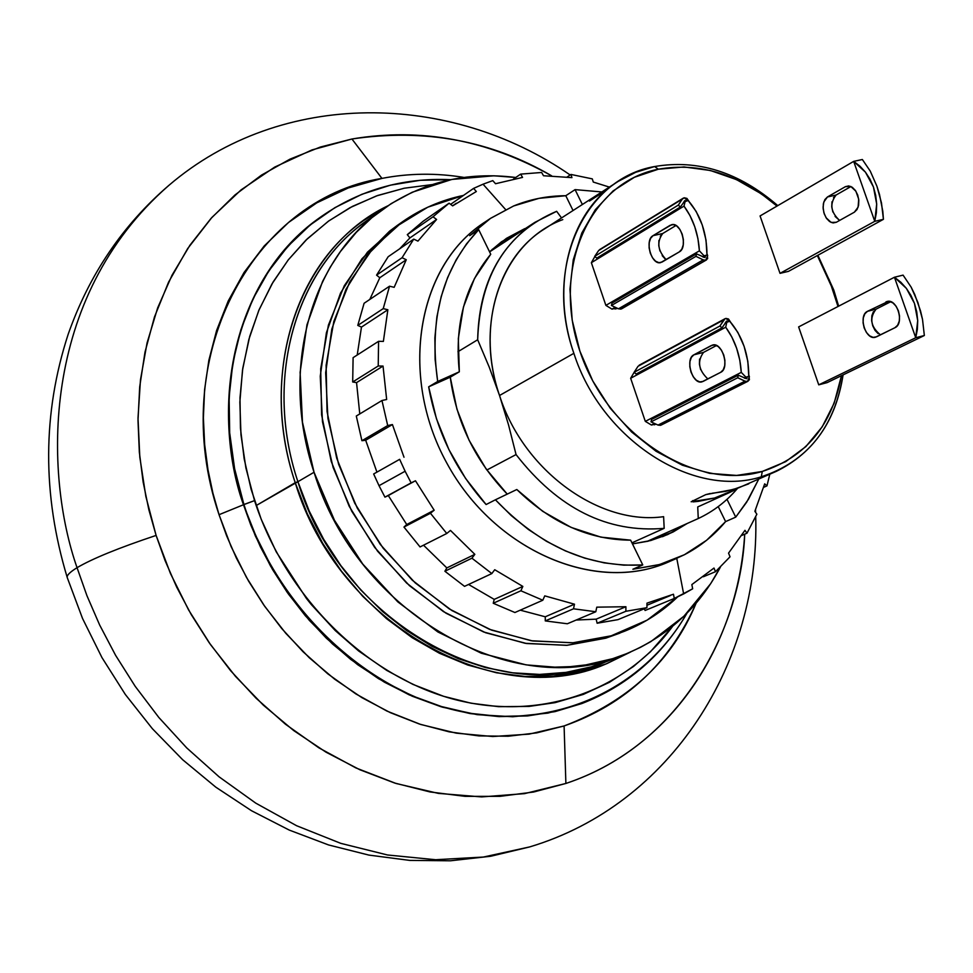 <?xml version="1.0" encoding="UTF-8"?>
<svg xmlns="http://www.w3.org/2000/svg" width="973" height="973" viewBox="0 0 973 973"><rect width="100%" height="100%" fill="white"/><g stroke="black" fill="none" stroke-linecap="round" stroke-linejoin="round"><path stroke-width="1.46" d="M381.72 210.022L365.97 221.37C294.783 270.786 263.841 380.151 297.908 481.708L256.179 505.559L295.22 482.693C260.934 380.443 292.058 270.336 363.671 220.518L387.582 205.948C300.706 247.434 256.714 368.852 295.22 482.693L297.908 481.708C262.369 376.077 297.629 262.613 374.216 215.775M615.289 657.833L591.341 666.809L566.018 672.379L539.662 674.411L512.674 672.817L485.442 667.575L458.405 658.709L431.988 646.315L406.617 630.553L382.705 611.652L360.667 589.881L340.854 565.605L323.608 539.188L309.219 511.068L297.908 481.708L314.048 472.27C279.567 369.691 310.582 259.39 382.17 209.706C421.917 182.085 466.456 171.333 515.763 177.475L493.858 175.797L451.873 179.433L412.224 192.24L391.207 203.6L371.759 217.794L356.252 232.401L340.465 251.496L330.139 267.307L322.586 281.44L306.969 324.775L300.11 372.367L302.469 422.246L314.048 472.27L297.908 481.708C340.38 622.428 497.483 709.548 606.118 661.737L623.912 654.744M611.993 635.661L572.671 642.825L531.282 640.757L489.565 629.361L449.319 608.94L412.345 580.249L380.321 544.466L354.719 503.163L336.694 458.161L327.05 411.506L326.113 365.276L333.824 321.479L349.708 281.988L372.914 248.37L402.323 221.88C420.944 208.879 441.328 200.061 463.489 195.415L427.792 207.188L395.087 227.281L367.405 254.975L345.962 289.346L331.805 329.117L325.663 372.744L327.925 418.414L338.604 464.206L357.286 508.125L383.204 548.261L415.216 582.888L451.886 610.545L491.608 630.139L532.657 640.976L573.34 642.776L611.993 635.661L605.778 638.179L647.167 620.117L677.573 596.96C662.37 611.567 644.977 622.878 625.384 630.893L611.993 635.661M401.8 222.245L396.814 225.76L367.453 252.189L344.284 285.734L328.412 325.116L320.701 368.779L321.601 414.875L331.209 461.372L349.161 506.228L374.678 547.398L406.605 583.046L443.481 611.628L483.617 631.964L525.238 643.311L566.529 645.342L605.778 638.179L624.581 631.222M516.055 454.573L486.865 470.008L516.055 454.573C558.137 508.624 607.517 533.204 664.182 528.339C607.517 533.204 558.137 508.624 516.055 454.573L508.502 424.775L516.055 454.573M631.951 542.849L664.182 528.339L663.61 516.675C599.38 525.748 523.462 470.774 499.538 395.488L573.875 353.321C549.94 284.712 570.056 211.19 618.269 181.355L635.722 172.282L654.61 166.541C697.921 159.122 738.969 172.148 777.78 205.619C738.969 172.148 697.921 159.122 654.61 166.541C584.274 178.716 543.348 267.611 573.875 353.321C601.326 439.747 693.104 498.565 761.287 476.819L762.285 471.455C695.354 491.426 607.639 435.04 579.884 351.119C551.119 267.441 590.088 182.267 658.332 169.217L654.61 166.541L658.332 169.217L683.983 166.955L710.351 170.482L736.452 179.591L761.373 193.858L776.989 206.081C739.456 174.301 699.903 162.017 658.332 169.217L634.384 177.281L613.087 190.915L595.318 209.706L581.83 232.973L573.243 259.864L569.959 289.322L572.197 320.166L579.884 351.119L592.739 380.893L610.241 408.234L631.647 432.024L656.045 451.265L682.401 465.216L709.621 473.352L736.61 475.432L762.285 471.455L761.287 476.819C807.189 461.579 834.457 427.609 843.08 374.897C835.929 420.737 813.708 452.871 776.393 471.309L761.287 476.819C693.104 498.565 601.326 439.747 573.875 353.321L499.538 395.488C523.462 470.774 599.38 525.748 663.61 516.675L664.182 528.339L631.951 542.849M698.261 518.536L647.033 541.45L698.261 518.536C713.306 511.457 726.296 501.533 737.206 488.75C726.296 501.533 713.306 511.457 698.261 518.536L697.726 506.969M618.269 181.355L544.089 229.202C496.862 258.465 476.758 329.555 499.538 395.488L508.502 424.775L499.538 395.488C473.401 320.701 503.698 241.073 562.795 219.63M817.867 255.254L833.764 289.978L817.867 255.254M726.697 321.126L721.99 327.877L636.135 374.058L721.99 327.877L719.923 326.016L634.141 372.27L636.135 374.058L634.141 372.27L719.923 326.016L723.876 319.801L638.033 366.274L634.141 372.27L638.033 366.274L725.031 318.706L719.923 326.016L721.99 327.877L726.697 321.126M746.546 378.728L738.288 375.213L746.546 378.728M651.569 419.424L738.288 375.213L651.569 419.424L651.01 421.868L737.741 377.755L738.288 375.213L737.741 377.755L651.01 421.868L658.052 425.079L745.002 381.161L737.741 377.755L745.002 381.161L658.052 425.079L660.46 425.335L747.471 381.44L745.002 381.161L747.471 381.44L660.46 425.335L747.556 381.416L661.044 425.116L658.052 425.079L651.01 421.868L651.569 419.424M685.126 200.462L680.382 206.994L596.704 258.149L680.382 206.994L678.315 205.108L594.71 256.349L596.704 258.149L594.71 256.349L678.315 205.108L682.292 199.112L598.638 250.535L594.71 256.349L598.638 250.535L683.253 198.176L684.287 197.787L682.292 199.112L678.315 205.108L680.382 206.994L685.126 200.462M704.78 257.517L696.51 253.868L704.78 257.517M611.993 303.089L696.51 253.868L611.993 303.089L611.421 305.486L695.95 256.349L696.51 253.868L695.95 256.349L611.421 305.486L618.475 308.806L703.224 259.864L695.95 256.349L703.224 259.864L618.475 308.806L620.883 309.098L705.705 260.205L703.224 259.864L705.705 260.205L620.883 309.098L705.778 260.18L621.698 308.782L618.475 308.806L611.421 305.486L611.993 303.089M726.101 321.467L727.938 321.674L726.101 321.467M684.384 200.949L686.269 200.9L684.384 200.949M747.167 377.342L746.778 378.655L747.167 377.342L745.087 378.4L747.13 377.232L744.953 378.327L747.167 377.342M705.413 256.167L705.072 257.419L705.413 256.167L703.528 257.261L705.376 256.057L703.406 257.2L705.413 256.167M654.415 424.824L655.218 423.79L651.411 425.031L654.513 423.462L651.411 425.031L655.875 424.082L654.415 424.824M639.176 365.203L724.994 318.73M615.009 309L616.14 307.699L611.993 309.134L615.216 307.261L611.993 309.134L616.748 307.991L615.009 309L617.174 308.49L615.009 309M683.228 198.188L599.453 249.708M915.739 337.74L924.35 335.503L922.501 319.326L917.916 302.53L911.166 287.169L903.078 275.128L894.442 277.244L906.374 288.361L914.462 303.394L917.709 320.555L915.739 337.74L894.442 277.244L903.078 275.128L911.166 287.169L914.766 294.539L920.519 310.873L922.501 319.326L924.35 335.503L915.739 337.74L818.743 384.846L827.172 382.608L924.35 335.503L827.172 382.608L818.743 384.846L798.626 326.916L894.442 277.244L900.803 282.206L906.374 288.361L910.971 295.488L914.462 303.394L916.736 311.834L917.709 320.555L917.381 329.275L915.739 337.74L818.743 384.846L798.626 326.916L894.442 277.244L915.739 337.74M874.763 221.321L883.423 219.326L881.489 202.98L876.916 186.22L870.263 171.114L862.358 159.511L853.674 161.384L865.447 172.16L873.45 186.986L876.685 204.062L874.763 221.321L853.674 161.384L862.358 159.511L870.263 171.114L876.916 186.22L879.507 194.515L882.815 211.336L883.423 219.326L874.763 221.321L780.018 273.352L788.483 271.358L883.423 219.326L788.483 271.358L780.018 273.352L760.071 215.945L853.674 161.384L859.95 166.176L865.447 172.16L869.996 179.166L873.45 186.986L875.7 195.366L876.685 204.062L876.369 212.807L874.763 221.321L780.018 273.352L760.071 215.945L853.674 161.384L874.763 221.321M729.774 321.224L725.201 322.841L726.867 321.941L725.712 327.22L726.867 321.941L729.774 321.224L737.887 332.462L744.09 346.254L747.836 361.348L748.784 376.393C748.809 354.622 742.472 336.232 729.774 321.224M634.457 371.783L630.65 378.278L725.712 327.22C735.016 340.076 740.198 355.133 741.268 372.367L645.306 421.358L651.411 425.031L645.306 421.358L741.268 372.367L745.89 377.135L748.784 376.393L745.89 377.135L741.268 372.367L739.808 360.18L736.597 348.139L731.805 336.938L725.712 327.22L630.65 378.278L645.306 421.358L630.65 378.278L634.457 371.783M744.211 377.986L745.89 377.135L744.211 377.986M688.154 200.499L683.605 202.129L685.235 201.119L684.007 206.118L685.235 201.119L688.154 200.499L696.133 211.409L702.263 224.982L705.997 240.003L706.982 255.121C706.909 233.167 700.633 214.96 688.154 200.499M594.88 256.495L591.365 262.698L684.007 206.118C693.141 218.609 698.286 233.508 699.405 250.839L605.875 305.376L611.993 309.134L605.875 305.376L699.405 250.839L704.075 255.79L706.982 255.121L704.075 255.79L699.405 250.839L697.933 238.628L694.734 226.648L690.003 215.605L684.007 206.118L591.365 262.698L605.875 305.376L591.365 262.698L594.88 256.495M702.445 256.738L704.075 255.79L702.445 256.738M885.892 301.946L887.121 301.484C897.155 298.261 904.732 323.656 894.941 327.706L875.372 337.254C865.508 340.453 857.943 315.41 867.515 311.299L888.373 301.326L867.515 311.299L876.077 309.146L867.515 311.299L864.863 313.78L863.306 317.83L863.075 322.805L864.182 327.974L866.481 332.559L869.619 335.855L873.122 337.363L876.466 336.84L894.941 327.706L897.653 325.201L899.271 321.114L899.539 316.055L898.407 310.801L896.06 306.167L892.849 302.858L889.286 301.375L885.892 301.946M876.077 309.146L890.709 301.715L876.077 309.146C869.193 318.183 870.653 326.746 880.468 334.87M845.403 186.67L850.767 186.451L855.875 191.195L858.697 199.124L858.113 207.152L854.367 212.187L836.33 222.27L831.161 222.452L826.101 217.77L823.888 212.734L823.085 207.152L823.815 201.983L827.451 196.96L845.403 186.67L848.724 185.928L845.403 186.67L827.451 196.96L836.062 195.05L827.451 196.96L824.873 199.587L823.365 203.734L823.158 208.769L824.265 213.926L826.539 218.426L829.628 221.589L833.058 222.951L836.33 222.27L854.367 212.187L857.018 209.548L858.587 205.352L858.818 200.243L857.7 195.001L855.376 190.44L852.226 187.254L848.724 185.928L845.403 186.67M833.484 197.677L836.062 195.05L850.949 186.536L836.062 195.05C829.483 203.734 830.662 212.199 839.614 220.433L835.089 216.432M703.528 352.396L716.505 345.512L703.528 352.396L693.883 354.817L712.625 345.014C722.258 341.864 730.066 368.329 720.677 372.331L701.959 381.854C692.496 384.98 684.712 358.891 693.883 354.817L703.528 352.396C697.082 361.275 698.529 370.117 707.845 378.947M711.458 345.464L714.717 344.941L718.196 346.546L721.358 350.037L723.717 354.89L724.909 360.351L724.739 365.593L723.255 369.801L720.677 372.331L703.005 381.452L699.794 381.915L696.376 380.285L693.287 376.819L690.976 372.027L689.808 366.651L689.942 361.506L691.365 357.346L693.883 354.817L711.458 345.464M749.405 376.758L747.556 381.416L749.405 379.713L748.821 375.055L749.405 376.758M730.565 322.112L728.473 318.974L725.846 318.402L730.565 322.112M660.278 236.196L662.722 233.508L675.98 225.505L662.722 233.508L653.029 235.661L671.723 224.666C681.088 221.868 688.227 247.507 679.3 251.898L660.643 262.613C651.448 265.386 644.308 240.124 653.029 235.661L662.722 233.508C656.593 241.997 657.748 250.706 666.177 259.621M670.154 225.298L673.352 224.593L670.154 225.298L673.34 224.593L676.746 226.016L679.859 229.373L682.182 234.14L683.374 239.589L683.241 244.88L681.805 249.21L679.3 251.898L662.078 262.041L658.94 262.686L655.595 261.214L652.555 257.881L650.28 253.175L649.113 247.823L649.222 242.618L650.596 238.336L653.029 235.661L670.154 225.298M707.663 255.656L705.778 260.18L707.651 258.55L707.018 253.783L707.663 255.656M688.945 201.35L686.926 198.407L684.287 197.787L688.945 201.35M878.169 333.654L875.031 330.37L872.732 325.809L871.626 320.652L871.869 315.678L873.45 311.603M832.852 211.98L831.745 206.835L831.976 201.776M700.596 369.582L699.429 364.218L699.575 359.037M665.252 259.025L662.187 255.644M659.949 250.998L658.782 245.646L658.903 240.416M817.344 255.534L832.9 289.492L837.996 306.507L829.483 280.406L817.344 255.534M841.463 375.687L834.153 403.175L822.221 426.806L805.875 446.583L785.649 461.676L762.285 471.455C805.839 457.176 832.231 425.25 841.463 375.687M838.665 306.154L833.764 289.978L838.665 306.154M602.664 192.545L589.48 201.046M737.364 488.665L714.571 498.03L691.158 501.764L705.778 494.625L733.472 489.443L748.76 483.836M735.831 489.443L734.445 490.161L734.141 489.261L734.445 490.161L729.495 492.569L714.474 498.054L698.565 501.314L693.117 501.886L692.679 500.621L693.08 501.886M711.895 493.299L725.481 491.389L738.519 487.887L776.393 471.309M691.158 501.764L705.778 494.625L710.29 493.493M729.495 492.569L697.726 506.945M457.967 351.703L477.67 339.759L489.2 367.064L499.538 395.488L489.2 367.064L477.67 339.759C478.813 286.938 497.872 247.811 534.846 222.367L556.641 211.311C506.361 232.669 480.042 275.481 477.67 339.759L457.967 351.703M561.543 217.94L556.641 211.311M720.409 567.089L710.655 583.703L683.958 616.177L650.913 641.56L640.453 647.349L626.843 653.576L612.649 658.685L585.928 664.887L570.519 666.639L554.829 667.15L526.15 664.875L481.307 653.224L437.874 631.964L397.775 601.849L362.771 564.085L334.444 520.251L314.048 472.27C357.055 614.389 515.471 702.555 624.69 654.44C666.748 637.206 698.65 608.089 720.397 567.089M397.398 225.347L389.589 231.148L361.944 258.794L340.55 293.068L326.405 332.73L320.251 376.223L322.477 421.759L333.107 467.405L351.727 511.178L377.56 551.18L409.463 585.673L446.035 613.221L485.649 632.742L526.6 643.518L567.186 645.294L605.778 638.179L619.971 633.095M295.22 482.693L307.261 513.72L322.708 543.335L341.304 571.017L362.686 596.254L386.476 618.621L412.224 637.729L439.468 653.272L467.709 665.009L496.449 672.769L525.177 676.49L553.418 676.174L580.723 671.869L606.641 663.72L630.784 651.922L605.595 664.133C496.157 712.163 337.972 624.411 295.22 482.693M317.49 219.266L317.271 219.424C214.145 299.161 218.39 436.147 243.493 504.744L219.047 514.693L212.905 493.129L207.979 469.752L204.658 444.588L203.381 417.782L204.61 389.577L208.854 360.326L216.578 330.577L228.205 301.022L244.041 272.501L264.206 245.974L288.58 222.44L316.797 202.846L348.212 187.984L381.939 178.4L351.934 139.005L320.36 147.045L290.076 159.098L261.494 175.104L235.016 194.928L211.044 218.39L189.93 245.245L172.026 275.213L157.65 307.918L147.057 342.946L140.465 379.847L138.008 418.098L139.808 457.152L145.853 496.461L156.106 535.418C118.645 547.933 92.301 558.684 77.049 567.685L86.925 595.658L99.635 624.97L115.592 655.328L135.198 686.33L158.806 717.442L186.719 747.896L219.071 776.819L255.79 803.151L296.57 825.712L340.769 843.348L387.485 854.975L435.478 859.718L483.374 857.055L529.701 846.911L483.374 857.055L435.478 859.718L387.485 854.975L340.769 843.348L296.57 825.712L255.79 803.151L219.071 776.819L186.719 747.896L158.806 717.442L135.198 686.33L115.592 655.328L99.635 624.97L86.925 595.658L77.049 567.685C69.667 572.27 66.419 575.615 67.307 577.707C66.419 575.615 69.667 572.27 77.049 567.685C44.442 474.715 39.419 298.164 168.925 185.332C39.419 298.164 44.442 474.715 77.049 567.685C92.301 558.684 118.645 547.933 156.106 535.418L170.421 573.438L188.604 609.962L210.387 644.43L235.442 676.32L263.367 705.182L293.737 730.589L326.077 752.214L359.901 769.765L394.71 783.046L429.969 791.937L465.191 796.364L499.879 796.364L533.593 792.022L565.885 783.46L524.581 793.627L481.611 796.911L438.337 793.384L396.084 783.484L355.972 767.965L318.901 747.848L285.478 724.228L256.021 698.164L230.589 670.665L209.073 642.557L191.219 614.535L176.685 587.108L165.106 560.643L156.106 535.418L148.869 509.779L143.128 481.988L139.334 452.092L137.996 420.275L139.698 386.804L144.989 352.165L154.464 316.979L168.597 282.097L187.704 248.529L211.932 217.405L241.085 189.881L274.714 167.088L312.005 149.915L351.934 139.005C424.556 128.254 491.122 140.526 551.618 175.809C486.999 139.686 420.445 127.414 351.934 139.005L381.939 178.4C408.83 173.194 436.159 172.866 463.939 177.414M317.697 219.107C357.176 190.599 401.496 177.463 450.645 179.677L420.214 180.285L390.465 185.162L361.883 194.296L334.943 207.638L310.132 225.018L287.911 246.254L268.718 271.041L252.931 299.003L240.89 329.701L232.875 362.625L229.105 397.203L229.677 432.815L234.627 468.804L243.907 504.501C207.042 393.7 240.635 274.41 317.697 219.107L317.271 219.424C240.222 274.714 206.629 393.98 243.493 504.744L219.047 514.693L226.673 535.928L236.439 558.174L248.674 581.258L263.695 604.865L281.756 628.558L303.089 651.788L327.804 673.839L355.85 693.907L386.974 711.093L420.689 724.459L456.264 733.155L492.764 736.525L529.081 734.141L564.097 725.955C628.473 701.411 672.477 660.485 696.121 603.175C669.351 663.562 625.335 704.488 564.097 725.955L565.885 783.46C669.619 749.015 737.741 647.592 744.71 534.189C741.341 624.107 684.493 744.077 565.885 783.46L564.097 725.955L536.719 732.876L508.198 736.233L478.898 735.904L449.21 731.854L419.533 724.082L390.27 712.625L361.871 697.629L334.724 679.239L309.244 657.712L285.819 633.338L264.79 606.434L246.485 577.415L231.16 546.68L219.047 514.693C166.152 359.025 251.849 199.222 381.939 178.4M431.805 184.639L404.209 188.227L376.478 195.914L350.146 207.602L328.363 221.224L305.984 240.088L288.349 259.791L273.109 281.988L259.11 309.694L249.72 336.342L242.788 368.232L239.99 397.811L240.44 428.12L244.162 458.794L251.107 489.285L261.214 519.278L276.186 551.764L306.41 598.419L311.36 604.61L335.271 630.577L358.636 650.961L386.768 670.421L413.039 684.433L443.542 696.279L471.017 703.199L498.504 706.666L528.911 706.434L555.121 702.64L583.265 694.43L609.499 682.28L633.545 666.444L650.463 651.776L672.647 626.284C624.459 691.949 538.13 722.55 451.265 698.578C364.547 674.52 285.271 595.744 254.537 500.621L243.907 504.501C276.977 607.201 365.252 690.708 459.098 711.129C553.09 731.574 642.885 689.942 687.023 613.136C662.272 655.656 627.22 685.795 581.878 703.54L555.559 711.421L527.998 715.751L499.526 716.432L470.567 713.367L441.523 706.568L412.807 696.06L384.87 681.976L358.113 664.474L332.961 643.785L309.815 620.202L289.042 594.077L270.944 565.787L255.826 535.77L243.493 504.744L254.537 500.621L245.889 467.891L240.976 434.882L239.857 402.117L242.508 370.154L248.845 339.504L258.721 310.63L271.941 283.982L288.227 259.937L307.298 238.823L328.813 220.907L352.408 206.41L377.706 195.476L404.294 188.215L431.793 184.651M581.878 703.54L555.072 711.604L527.5 715.946L499.052 716.615L470.093 713.562L441.049 706.751L412.345 696.254L384.408 682.17L357.663 664.681L332.523 643.992L309.378 620.421L288.604 594.296L270.518 566.018L255.4 536.014L243.493 504.744L250.937 525.408L260.533 547.081L272.562 569.57L287.363 592.569L305.218 615.617L326.308 638.154L350.754 659.439L378.485 678.655L409.195 694.868L442.362 707.14L477.22 714.656L512.759 716.76L547.86 713.112L581.635 703.625M524.739 228.643L494.783 248.176L524.739 228.643L501.533 241.754L489.553 251.812L506.471 238.336L524.739 228.643M651.083 540.429L654.549 538.081M494.783 248.176L492.302 249.258M667.94 534.432L687.218 523.474L673.267 531.89L662.491 536.695L673.267 531.89L648.103 541.195L632.474 543.907L650.718 540.526L667.514 534.627M478.704 229.652L469.704 235.685L490.623 218.293L513.635 205.972C530.127 199.222 547.507 195.804 565.787 195.719L575.067 189.626L601.849 191.949L575.067 189.626L582.377 204.512L575.067 189.626L565.787 195.719L539.042 198.334L513.635 205.972L490.295 218.511L469.704 235.685L478.704 229.652L466.529 243.87L456.118 259.913L447.616 277.56L441.183 296.607L436.901 316.809L434.87 337.874L435.126 359.536L437.68 381.477C428.825 319.022 442.508 268.414 478.704 229.652L490.745 254.257L478.704 229.652M428.667 386.84L437.68 381.477L459.329 371.808L458.319 338.555L463.452 307.018L474.447 278.546L490.745 254.257C464.936 285.49 454.452 324.666 459.329 371.808L450.256 377.196L428.667 386.84L437.68 381.477L459.329 371.808L450.256 377.196L428.667 386.84L436.451 418.731L448.894 449.587L465.605 478.485L486.099 504.537C455.692 470.47 436.549 431.246 428.667 386.84M495.415 499.794L486.099 504.537L495.415 499.794L511.311 515.617L528.448 529.531L546.571 541.353L565.422 550.913L584.724 558.125L604.233 562.88L623.669 565.143L642.764 564.936C588.774 567.782 539.662 546.06 495.415 499.794L516.809 489.516L495.415 499.794M632.876 569.241L642.764 564.936L630.638 540.161L600.9 537.132L571.163 527.415L542.715 511.324L516.809 489.516C551.363 523.048 589.297 539.93 630.638 540.161L642.764 564.936L632.876 569.241L659.645 564.498L684.445 554.707L673.304 559.828L658.271 564.875L632.876 569.241M672.307 560.229C599.867 595.525 495.038 552.53 446.753 462.966C397.616 373.875 418.256 262.479 487.169 220.689L483.642 222.975C417.295 266.249 398.577 375.554 446.753 462.978C494.162 550.827 596.181 594.284 668.5 561.944L676.211 558.611M683.654 593.919L676.77 558.368L683.654 593.919L674.289 598.456L692.667 588.787L691.852 584.578L713.987 568.05L715.496 571.698L703.382 576.746L715.496 571.698L730.042 556.787L728.546 553.138L744.965 530.321L746.972 533.216L741.754 535.454L746.972 533.216L756.86 514.194L746.972 533.216L744.965 530.321L728.546 553.138L730.042 556.787L715.496 571.698L713.987 568.05L691.852 584.578L692.667 588.787L683.654 593.919M673.462 594.235L674.289 598.456L645.099 610.472L644.272 608.794L645.099 610.472L674.289 598.456L673.462 594.235L646.96 603.163L673.462 594.235M646.936 607.687L646.96 603.163L646.936 607.687L625.882 611.275L646.936 607.687L617.977 619.643L646.936 607.687M625.907 606.726L625.882 611.275L597.13 623.231L617.977 619.643L597.13 623.231L596.157 619.156L625.907 606.726L625.882 611.275L597.13 623.231L596.157 619.156L625.907 606.726L596.777 607.164L625.907 606.726M595.804 611.749L596.777 607.164L595.804 611.749L573.511 608.806L595.804 611.749L567.332 623.766L595.804 611.749M574.484 604.197L573.511 608.806L545.281 620.908L567.332 623.766L545.281 620.908L545.269 616.785L574.484 604.197L573.511 608.806L545.281 620.908L545.269 616.785L574.484 604.197L544.758 595.865L574.484 604.197M542.812 600.232L544.758 595.865L542.812 600.232L520.883 590.781L542.812 600.232L514.912 612.516L542.812 600.232M522.842 586.415L520.883 590.781L493.238 603.26L514.912 612.516L493.238 603.26L494.223 599.38L522.842 586.415L520.883 590.781L493.238 603.26L494.223 599.38L522.842 586.415L494.722 569.728L522.842 586.415M491.827 573.571L494.722 569.728L491.827 573.571L471.929 558.198L491.827 573.571L464.535 586.354L491.827 573.571M474.836 554.355L471.929 558.198L444.892 571.248L464.535 586.354L444.892 571.248L446.826 567.916L474.836 554.355L471.929 558.198L444.892 571.248L446.826 567.916L474.836 554.355L450.475 530.419L474.836 554.355M446.765 533.484L450.475 530.419L446.765 533.484L430.443 513.27L446.765 533.484L420.056 546.948L446.765 533.484M434.165 510.205L430.443 513.27L403.965 527.062L420.056 546.948L403.965 527.062L406.726 524.52L434.165 510.205L430.443 513.27L403.965 527.062L406.726 524.52L434.165 510.205L415.471 480.771L434.165 510.205M411.129 482.876L388.312 495.573L406.726 524.52L388.312 495.573L384.943 497.142L411.129 482.876L405.121 471.236L411.129 482.876L415.471 480.771L384.943 497.142L411.129 482.876M399.66 459.329L405.121 471.236L379.02 485.685L384.943 497.142L379.02 485.685L405.121 471.236L399.66 459.329L373.656 473.973L379.02 485.685L373.656 473.973L399.66 459.329M392.423 424.556L404.002 457.237L392.423 424.556L365.678 440.234L376.928 472.136L365.678 440.234L361.92 440.708L387.704 425.566L392.423 424.556L365.678 440.234L361.92 440.708L387.704 425.566L392.423 424.556M381.963 400.511L387.704 425.566L381.963 400.511L356.3 416.03L361.92 440.708L356.3 416.03L381.963 400.511L386.658 399.502L381.963 400.511M383.034 366.067L386.658 399.502L383.034 366.067L356.556 382.62L359.767 413.926L356.556 382.62L352.688 381.988L378.229 365.982L383.034 366.067L356.556 382.62L352.688 381.988L378.229 365.982L383.034 366.067M378.57 341.316L378.229 365.982L378.57 341.316L353.102 357.663L352.688 381.988L353.102 357.663L378.57 341.316L383.374 341.414L378.57 341.316M387.862 309.755L383.374 341.414L387.862 309.755L361.469 327.098L357.213 355.036L361.469 327.098L357.784 325.408L383.228 308.623L387.862 309.755L361.469 327.098L357.784 325.408L383.228 308.623L387.862 309.755M389.541 286.196L383.228 308.623L389.541 286.196L364.097 303.272L357.784 325.408L364.097 303.272L389.541 286.196L394.162 287.327L389.541 286.196M406.264 259.742L394.162 287.327L406.264 259.742L379.811 277.731L369.789 299.453L379.811 277.731L376.563 275.14L402.068 257.723L406.264 259.742L379.811 277.731L376.563 275.14L402.068 257.723L406.264 259.742M413.744 239.115L402.068 257.723L413.744 239.115L388.166 256.738L376.563 275.14L388.166 256.738L413.744 239.115L417.928 241.122L436.585 219.472L417.928 241.122L413.744 239.115M433.021 216.784L436.585 219.472L409.913 237.923L407.298 234.651L433.021 216.784L449.088 203.199L433.021 216.784L436.585 219.472L409.913 237.923L399.672 248.808L409.913 237.923L407.298 234.651L433.021 216.784M452.64 205.875L449.088 203.199L423.231 221.187L407.298 234.651L423.231 221.187L449.088 203.199L452.64 205.875L476.344 191.523L452.64 205.875M473.583 188.397L476.344 191.523L473.583 188.397L483.046 184.201L473.583 188.397L450.621 204.354L473.583 188.397M505.644 209.596L483.046 184.201L492.776 180.625L483.046 184.201L505.644 209.596M756.86 514.194L754.866 511.299L764.681 483.849L754.866 511.299L756.86 514.194M764.681 483.849L766.967 485.868L763.683 487.339L766.967 485.868L769.777 474.301L766.967 485.868L764.681 483.849M576.186 620.032L596.157 619.156L576.186 620.032M520.239 610.168L545.269 616.785L520.239 610.168M468.585 584.469L494.223 599.38L468.585 584.469M423.535 545.208L446.826 567.916L423.535 545.208M593.287 182.06L609.366 187.096L593.287 182.06L592.289 178.874L570.969 174.447L592.289 178.874L593.287 182.06M567.137 176.989L570.969 174.447L571.942 177.633L543.518 175.748L571.942 177.633L570.969 174.447L567.137 176.989M543.518 175.748L541.633 172.476L520.664 174.118L541.633 172.476L543.518 175.748M513.61 178.947L520.664 174.118L522.55 177.402L495.537 183.727L522.55 177.402L520.664 174.118L513.61 178.947M495.537 183.727L492.776 180.625L495.537 183.727M725.603 521.601C714 535.418 700.28 546.461 684.445 554.707L706.617 540.258L725.603 521.601L718.232 506.592L725.603 521.601L735.734 517.137L725.603 521.601M758.599 479.373L748.456 499.283L735.734 517.137L746.632 502.226L758.599 479.373M727.001 499.331L735.734 517.137L727.001 499.331M573.048 210.533L565.787 195.719L573.048 210.533M507.237 494.114L486.123 468.974L469.071 440.234L456.957 409.219L450.256 377.196C456.349 422.075 475.347 461.044 507.237 494.114M651.095 540.429L654.561 538.081M748.018 381.246L661.044 425.116M706.495 259.9L621.662 308.806M489.589 251.885L534.846 222.367M570.166 174.982C450.608 92.18 281.988 88.579 168.925 185.332C122.72 225.018 89.139 274.678 68.159 334.311C42.459 413.33 42.155 494.418 67.259 577.597L82.523 618.451L101.958 657.578L125.335 694.479L152.347 728.668L182.644 759.706L215.848 787.193L251.545 810.752L289.273 830.091L328.546 844.941L368.864 855.085L409.706 860.4L450.499 860.789L490.684 856.264L529.701 846.911C671.747 804.403 760.01 661.531 755.717 516.687M755.632 512.418L755.559 509.73M483.642 222.975L490.599 218.305M670.239 595.622L646.948 605.267M456.276 203.272L452.579 205.838"/></g></svg>
